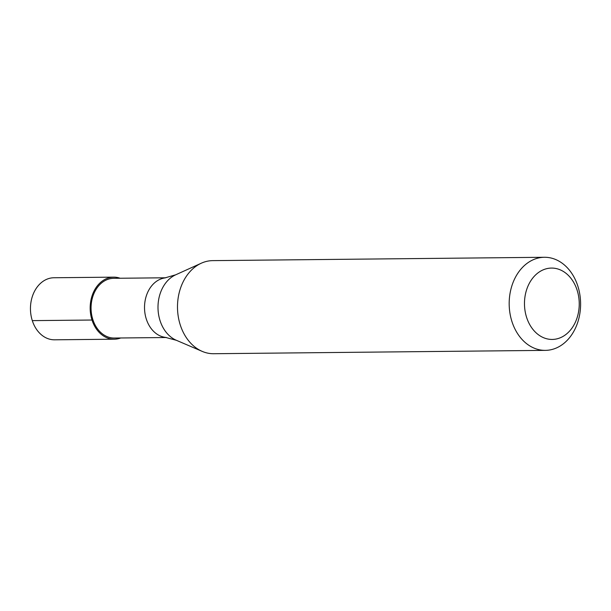 <?xml version="1.0" encoding="UTF-8"?>
<svg xmlns="http://www.w3.org/2000/svg" width="611" height="611" viewBox="0 0 611 611"><rect width="100%" height="100%" fill="white"/><g stroke="black" fill="none" stroke-linecap="round" stroke-linejoin="round"><path stroke-width="0.92" d="M32.307 320.63L92.017 320.027A31.031 23.806 -90.6 0 1 113.654 277.15L53.944 277.753A31.031 23.806 -90.6 0 0 32.307 320.63A31.031 23.806 89.4 0 0 54.57 339.808L114.28 339.204A31.031 23.806 89.4 0 0 120.726 337.982M92.017 320.027A31.031 23.806 89.4 0 0 114.28 339.204M113.654 277.15A31.031 23.806 -90.6 0 1 120.123 278.249M165.825 277.784L113.669 278.31A29.87 22.913 -90.6 0 0 92.841 319.584A29.87 22.913 89.4 0 0 114.272 338.043L166.429 337.516M176.35 340.289A34.567 26.517 89.4 0 1 160.059 320.66A34.567 26.517 -90.6 0 1 175.685 274.813L164.733 277.959A29.87 22.913 -90.6 0 0 146.304 319.041A29.87 22.913 89.4 0 0 165.337 337.364L176.35 340.289L202.203 351.378A46.551 35.705 89.4 0 0 213.667 353.723L545.356 350.37A46.551 35.705 89.4 0 0 577.823 286.055A46.551 35.705 -90.6 0 0 544.416 257.277A46.551 35.705 -90.6 0 0 511.957 321.592A46.551 35.705 89.4 0 0 545.356 350.37M175.685 274.813L201.309 263.204A46.551 35.705 -90.6 0 0 180.268 324.945A46.551 35.705 89.4 0 0 202.203 351.378M526.606 317.376A35.682 27.38 89.4 0 0 562.448 336.737A35.682 27.38 89.4 0 0 577.105 290.133A35.682 27.38 -90.6 0 0 541.27 270.772A35.682 27.38 -90.6 0 0 526.606 317.376M201.309 263.204A46.551 35.705 -90.6 0 1 212.727 260.63L544.416 257.277"/></g></svg>
